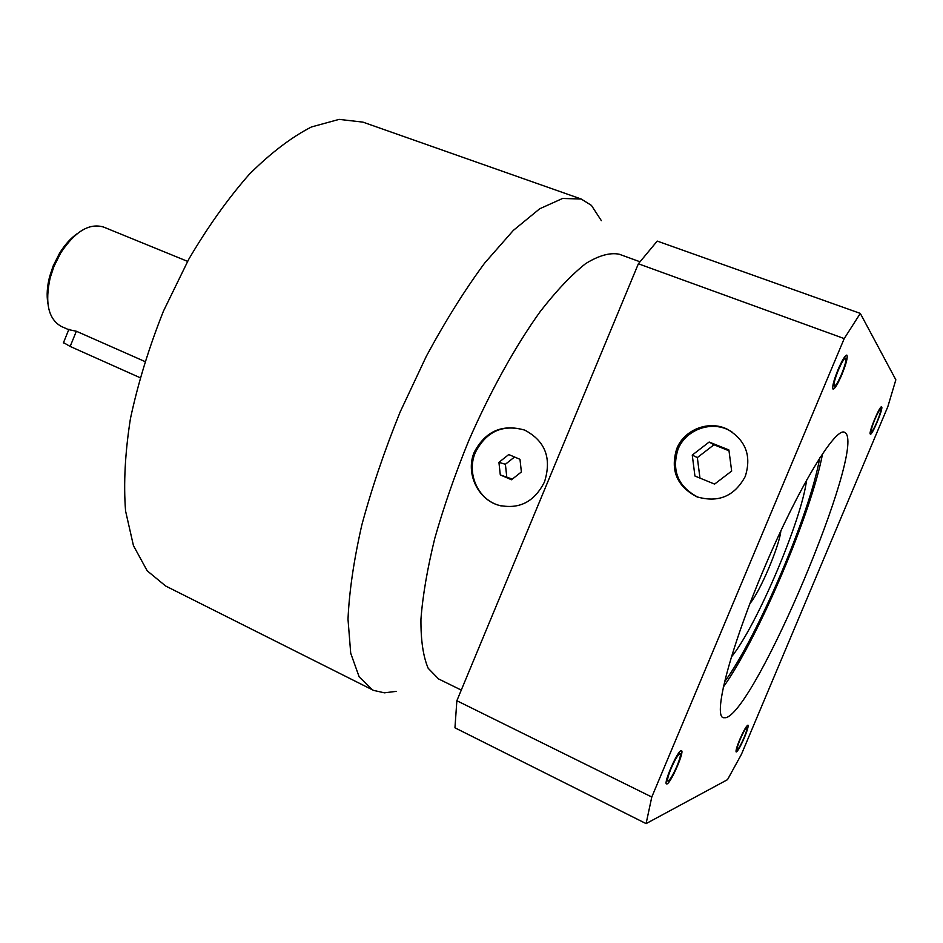 <?xml version="1.0" encoding="UTF-8"?>
<svg xmlns="http://www.w3.org/2000/svg" width="943" height="943" viewBox="0 0 943 943"><rect width="100%" height="100%" fill="white"/><g stroke="black" fill="none" stroke-linecap="round" stroke-linejoin="round"><path stroke-width="1.41" d="M77.562 233.404C70.866 238.013 64.867 244.626 59.539 253.266L53.15 265.985L49.637 276.547C47.115 286.366 46.513 295.289 47.845 303.292M187.586 261.364L103.577 227.051C89.361 222.807 75.086 231.4 60.776 252.83L53.951 266.445L50.191 277.737C44.686 302.903 48.399 319.147 61.307 326.443L68.733 329.72M396.107 691.36L384.426 692.834L373.605 690.406L165.673 586.027L147.179 570.786L133.446 545.632L125.572 511.012C123.45 483.582 125.077 452.805 130.429 418.657C137.996 383.282 148.994 347.46 163.422 311.178L188.706 259.337C207.79 226.886 228.006 198.513 249.353 174.243C270.759 152.955 291.47 137.183 311.485 126.94L339.126 119.384L362.937 122.13L581.218 199.032L591.426 205.397L601.375 220.686M372.497 689.887L359.165 676.874L350.713 653.24L348.002 619.245C349.205 591.744 353.802 560.331 361.817 525.027C371.766 488.179 384.555 450.459 400.197 411.867L426.342 356.242C445.332 321.08 464.769 290.031 484.643 263.097L513.346 230.398L539.714 208.768L562.606 198.454L581.218 199.032M461.28 690.087L438.589 678.948L428.181 668.281C423.195 656.634 420.778 640.285 420.943 619.221C422.723 595.646 427.344 568.7 434.782 538.359C443.788 506.686 455.068 474.223 468.612 440.959C490.171 391.581 515.243 346.423 540.068 311.768C556.37 290.786 571.564 274.731 585.65 263.616C598.781 255.494 609.956 252.37 619.197 254.221L639.943 261.753M562.877 445.509L531.722 520.501M544.476 481.944C534.28 502.124 518.839 509.833 498.152 505.106C477.453 498.918 465.276 472.502 474.353 451.98C485.61 431.057 502.383 423.772 524.673 430.091C545.325 441.006 551.914 458.298 544.476 481.944M860.311 313.406L657.224 241.09L638.376 263.781L456.86 700.732L454.95 727.807L646.096 823.616L727.513 779.661L741.457 754.27L887.823 406.681L895.85 379.817L860.311 313.406L844.221 338.584L651.79 797.024L646.096 823.616M456.86 700.732L651.79 797.024M638.376 263.781L844.221 338.584M676.756 448.691C670.131 470.262 676.85 486.305 696.889 496.808C718.366 503.067 734.491 496.289 745.253 476.451C751.712 455.988 745.819 440.287 727.56 429.348C709.065 419.871 684.253 429.478 676.756 448.691M725.898 717.717L723.151 717.706C713.014 714.77 730.978 646.203 764.773 566.884C798.45 487.531 835.38 427.014 844.515 432.283L845.6 433.026C865.085 450.707 755.873 710.02 725.898 717.717M740.172 739.371C737.697 745.406 736.719 748.825 737.226 749.638C738.499 749.131 740.762 745.17 744.003 737.756C746.467 731.744 747.445 728.326 746.95 727.489C745.701 727.961 743.438 731.921 740.172 739.371M671.074 768.557C668.115 775.83 667.043 779.991 667.868 781.052C669.778 780.486 672.807 775.488 676.98 766.058C679.927 758.809 680.999 754.636 680.186 753.551C678.312 754.07 675.271 759.068 671.074 768.557M838.398 370.033C834.708 379.275 833.341 384.661 834.284 386.194C835.757 385.958 838.174 381.962 841.533 374.241C845.211 365.059 846.578 359.672 845.635 358.081C844.185 358.293 841.769 362.289 838.398 370.033M874.963 419.152C872.004 426.436 870.802 430.645 871.356 431.776C872.369 431.493 874.244 428.193 876.99 421.875C879.925 414.614 881.139 410.405 880.597 409.25C879.583 409.51 877.709 412.81 874.963 419.152M822.614 453.5C811.77 512.297 758.054 638.611 723.234 687.211M819.738 457.874C810.249 513.016 757.524 637.02 724.401 682.107M731.249 657.177C756.392 626.682 802.021 519.369 806.548 480.105M749.933 603.532C760.011 591.78 779.401 546.186 780.863 530.779M761.036 575.772L768.58 558.032M731.898 431.835L728.644 430.043C710.209 420.59 685.49 430.161 678.017 449.304C671.416 470.805 678.111 486.788 698.079 497.256L698.221 497.315M714.594 484.101L731.662 471.052L728.892 449.952L709.148 442.043L692.256 455.08L694.932 476.026L714.594 484.101M692.256 455.08L697.337 457.591L699.965 478.089M709.148 442.043L713.981 444.766L697.337 457.591M728.998 450.789L713.981 444.766M498.152 505.106L498.317 505.142C477.523 498.941 466.384 472.82 475.437 452.31C486.352 431.375 502.772 423.973 524.685 430.091L524.791 430.138M498.317 505.142L501.24 505.955M511.507 479.751L521.385 471.948L519.982 459.312L508.749 454.55L498.93 462.353L500.297 474.918L511.507 479.751M500.297 474.918L512.32 479.103M498.93 462.353L505.389 464.274L506.745 476.698M514.548 457.001L505.389 464.274M144.833 361.487L76.348 331.241L68.768 329.637M140.012 377.66L70.171 346.446L63.511 342.604M744.404 737.591C747.386 730.306 748.577 726.157 747.976 725.143C746.455 725.709 743.721 730.519 739.76 739.548C736.766 746.856 735.575 751.005 736.188 751.984C737.732 751.382 740.467 746.573 744.404 737.591M881.693 406.952L881.575 406.857C879.819 405.349 868.373 432.92 870.271 434.086L870.365 434.157C872.134 435.583 883.414 408.496 881.693 406.952M838.056 369.585C833.588 380.783 831.926 387.314 833.082 389.176C834.861 388.87 837.785 384.037 841.851 374.677C846.319 363.55 847.969 357.02 846.838 355.087C845.081 355.346 842.158 360.179 838.056 369.585M667.066 783.928C671.051 782.725 684.701 751.206 681.483 750.64L681.035 750.652C677.263 751.312 663.259 783.492 666.548 783.963L667.066 783.928M76.348 331.241L70.171 346.446M59.539 253.266L60.776 252.83M698.079 497.256L696.889 496.808M728.644 430.043L727.56 429.348M49.637 276.547L50.191 277.737M68.957 329.19L63.37 342.946"/></g></svg>
